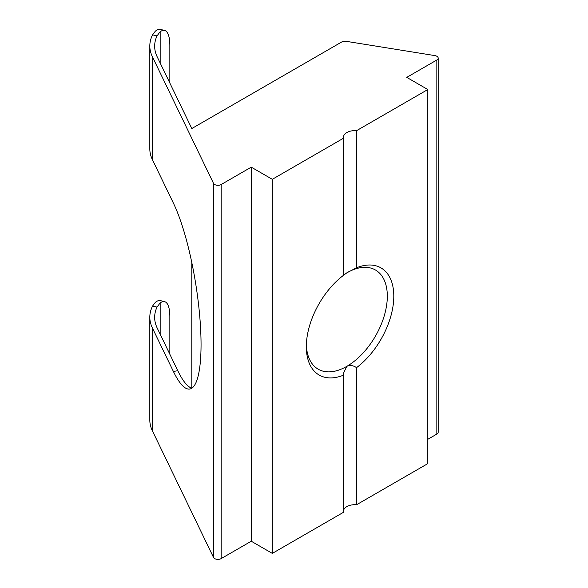 <?xml version="1.0" encoding="UTF-8"?>
<svg xmlns="http://www.w3.org/2000/svg" width="588" height="588" viewBox="0 0 588 588"><rect width="100%" height="100%" fill="white"/><g stroke="black" fill="none" stroke-linecap="round" stroke-linejoin="round"><path stroke-width="0.88" d="M191.806 262.615L191.806 388.161A103.084 22.594 -99.1 0 1 177.797 370.719L157.187 328.023A68.722 39.675 180 0 1 154.659 317.373A68.722 39.675 180 0 1 157.003 307.105L152.593 306.025A68.722 39.675 0 0 0 149.815 317.189A68.722 39.675 0 0 0 152.336 327.839L173.379 371.432A103.084 22.594 -99.1 0 0 189.755 389.035A103.084 22.594 -99.1 0 0 201.052 344.59A103.084 22.594 -99.1 0 0 173.379 203.095L152.336 159.502A68.722 39.675 180 0 1 149.815 148.852L149.815 45.982A68.722 39.675 0 0 0 152.336 56.632L213.51 183.368A4.579 2.646 0 0 0 221.169 184.522L251.252 167.154L251.252 541.232L272.31 553.389L343.583 512.236L343.583 375.144A61.85 35.706 -60 0 1 306.326 346.707A61.85 35.706 -60 0 1 343.583 275.257L343.583 138.165A11.451 6.615 0 0 1 343.466 137.224A11.451 6.615 0 0 1 356.541 130.683L427.814 89.53L406.756 77.373L436.84 60.005A4.579 2.646 0 0 0 438.185 58.131A4.579 2.646 0 0 0 436.84 56.264A4.579 2.646 0 0 0 434.833 55.588L346.163 41.322A4.579 2.646 0 0 0 341.687 41.998L191.806 128.537L157.187 56.816A68.722 39.675 180 0 1 154.659 46.165A68.722 39.675 180 0 1 157.003 35.905L152.593 34.817A68.722 39.675 0 0 0 149.815 45.982M346.824 272.832L356.541 267.775A61.85 35.706 -60 0 1 393.798 296.212A61.85 35.706 -60 0 1 356.541 367.662C353.175 365.354 349.934 364.913 346.824 366.346A57.271 33.06 120 0 0 387.316 296.212A57.271 33.06 120 0 0 375.453 269.995A57.271 33.06 120 0 0 346.824 272.832L343.583 275.257M306.355 344.788A57.271 33.06 120 0 0 318.189 369.183A57.271 33.06 120 0 0 346.824 366.346L343.466 373.321L343.583 375.144M169.844 83.048L169.844 45.555A34.361 11.003 103.8 0 0 164.581 30.436A34.361 11.003 103.8 0 0 160.164 31.745L157.003 35.905M152.593 34.817L155.32 31.208A34.361 11.003 -76.2 0 1 160.37 29.4L164.581 30.436M356.541 267.775L356.541 130.683M251.252 167.154L272.31 179.311L343.583 138.165M272.31 179.311L272.31 553.389M427.814 89.53L427.814 463.609L356.541 504.754L356.541 367.662M427.814 439.295L436.84 434.084L436.84 60.005M149.815 317.189L149.815 420.06A68.722 39.675 0 0 0 152.336 430.71L213.51 557.439L213.51 183.368M221.169 184.522L221.169 558.6L251.252 541.232M438.185 58.131L438.185 432.209A4.579 2.646 180 0 1 436.84 434.084M356.541 504.754A11.451 6.615 0 0 0 343.583 510.369M221.169 558.6A4.579 2.646 180 0 1 213.51 557.439M169.844 354.248L169.844 316.756A34.361 11.003 103.8 0 0 164.581 301.644A34.361 11.003 103.8 0 0 160.164 302.945L157.003 307.105M152.593 306.025L155.32 302.416A34.361 11.003 -76.2 0 1 160.37 300.608L164.581 301.644M160.164 62.997L160.164 31.745M152.336 159.502L152.336 56.632M152.336 430.71L152.336 327.839M160.164 334.197L160.164 302.945M177.797 370.719L173.379 371.432"/></g></svg>
